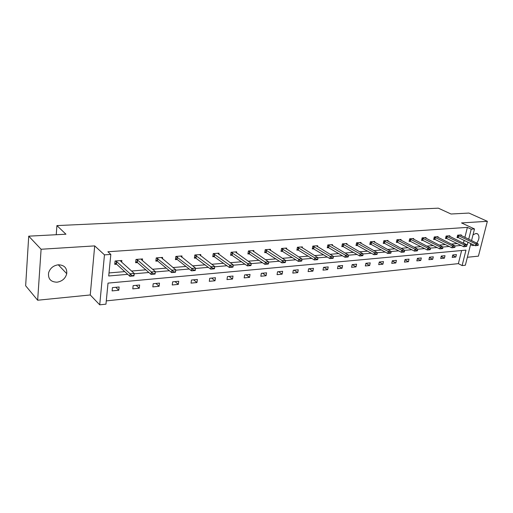 <?xml version="1.0" encoding="UTF-8"?>
<svg xmlns="http://www.w3.org/2000/svg" width="513" height="513" viewBox="0 0 513 513"><rect width="100%" height="100%" fill="white"/><g stroke="black" fill="none" stroke-linecap="round" stroke-linejoin="round"><path stroke-width="0.77" d="M58.335 264.791C64.33 265.022 67.139 267.985 66.741 273.679C65.42 278.508 62.176 281.342 57.02 282.195C50.736 282.003 47.927 278.88 48.594 272.82C50.12 268.19 53.365 265.51 58.335 264.791M473.012 234.832L475.904 233.46L477.693 233.954C479.655 236.236 479.341 239.295 476.75 243.13M474.243 245.214L472.826 245.618L470.53 244.682M467.362 257.263L478.417 256.154L487.35 221.308L461.54 222.924L474.493 228.952L471.55 240.629M28.722 236.166L41.098 249.254L37.654 300.227L25.65 285.767L28.722 236.166L65.953 234.21L56.917 225.592L438.326 208.169L451.023 214.004L468.959 213.062L487.35 221.308M470.819 243.547L465.362 265.227L462.11 265.58L465.984 250.126L108.019 283.112L105.967 304.158L99.721 304.831L104.466 254.858L110.827 254.416L108.718 275.988L127.718 274.34M106.281 300.894L458.365 263.637L462.11 265.58M37.654 300.227L90.25 294.962L99.721 304.831M56.917 225.592L56.244 234.717M142.377 260.501L142.55 258.93L135.996 259.424L135.631 262.733L137.484 262.592M181.801 257.359L181.98 255.955L175.831 256.423L175.427 259.629L177.222 259.488M218.82 254.435L219 253.166L213.222 253.602L212.78 256.718L214.53 256.577M253.646 251.697L253.832 250.536L248.388 250.947L247.914 253.973L249.619 253.839M286.478 249.132L286.664 248.061L281.528 248.452L281.028 251.389L282.689 251.261M317.47 246.715L317.656 245.727L312.808 246.093L312.276 248.952L313.898 248.824M346.782 244.438L346.968 243.515L342.376 243.861L341.831 246.65L343.409 246.529M374.541 242.29L374.721 241.424L370.373 241.751L369.809 244.464L371.348 244.348M400.871 240.251L401.051 239.436L396.921 239.751L396.344 242.399L397.844 242.277M425.88 238.321L426.053 237.551L422.135 237.846L421.539 240.43L423.007 240.315M449.657 236.487L449.83 235.762L446.098 236.044L445.496 238.564L446.932 238.449M109.013 272.935L124.73 271.614M131.565 271.037L145.82 269.832M152.611 269.261L166.225 268.113M172.964 267.542L185.969 266.446M192.664 265.881L205.097 264.836M211.741 264.278L223.623 263.272M230.215 262.72L241.585 261.758M248.132 261.207L259.007 260.29M265.497 259.745L275.904 258.866M282.349 258.321L292.314 257.481M298.707 256.942L308.242 256.141M314.591 255.602L323.722 254.833M330.019 254.301L338.772 253.563M345.018 253.037L353.399 252.332M359.594 251.806L367.629 251.133M373.778 250.613L381.473 249.966M387.571 249.446L394.952 248.824M401.006 248.318L408.079 247.721M414.081 247.215L420.859 246.644M426.816 246.137L433.318 245.592M439.231 245.092L445.464 244.566M451.331 244.073L457.307 243.566M463.124 243.079L463.483 243.047L464.162 240.315M464.881 237.416L467.375 227.381L107.877 251.755L110.827 254.416M461.116 235.608L461.29 234.896L457.647 235.172L457.038 237.66L458.462 237.551M437.916 237.391L438.089 236.647L434.267 236.935L433.665 239.488L435.12 239.372M413.536 239.276L413.715 238.481L409.688 238.789L409.098 241.399L410.586 241.283M387.879 241.257L388.059 240.417L383.82 240.738L383.249 243.419L384.769 243.297M360.851 243.348L361.03 242.457L356.567 242.79L356.009 245.541L357.567 245.419M332.328 245.56L332.514 244.605L327.794 244.964L327.256 247.785L328.859 247.664M302.195 247.907L302.381 246.881L297.393 247.253L296.873 250.158L298.515 250.03M270.3 250.395L270.486 249.286L265.202 249.684L264.714 252.665L266.394 252.531M236.493 253.044L236.679 251.832L231.068 252.255L230.613 255.327L232.338 255.192M200.596 255.872L200.775 254.538L194.818 254.987L194.395 258.148L196.165 258.013M162.403 258.905L162.583 257.417L156.234 257.898L155.849 261.155L157.671 261.014M121.69 262.162L121.863 260.489L115.085 261.002L114.752 264.362L116.624 264.214M467.375 227.381L471.229 229.176L474.493 228.952M90.25 294.962L94.693 245.894L41.098 249.254M94.693 245.894L104.466 254.858M466.548 244.977L467.285 244.913L467.971 242.168M468.702 239.257L471.229 229.176M134.201 273.782L148.892 272.506M155.317 271.948L169.373 270.729M175.735 270.178L189.194 269.011M195.504 268.466L208.387 267.35M214.646 266.805L226.977 265.74M233.184 265.202L244.99 264.176M251.146 263.644L262.457 262.662M268.568 262.137L279.405 261.194M285.465 260.668L295.854 259.77M301.862 259.251L311.821 258.385M317.784 257.866L327.339 257.039M333.245 256.526L342.415 255.731M348.269 255.224L357.067 254.461M362.877 253.961L371.322 253.23M377.087 252.729L385.192 252.024M390.906 251.53L398.684 250.857M404.353 250.363L411.83 249.716M417.454 249.228L424.629 248.606M430.202 248.125L437.102 247.529M442.629 247.048L449.253 246.471M454.742 245.996L461.104 245.445M458.365 263.637L461.623 250.524M112.424 287.62L119.138 286.979L118.804 290.243L112.097 290.903L112.424 287.62M133.143 285.632L139.639 285.01L139.279 288.229L132.79 288.864L133.143 285.632M153.201 283.708L159.492 283.105L159.113 286.273L152.823 286.895L153.201 283.708M172.631 281.842L178.729 281.259L178.325 284.382L172.233 284.978L172.631 281.842M191.458 280.034L197.377 279.47L196.954 282.548L191.048 283.125L191.458 280.034M209.721 278.283L215.454 277.732L215.018 280.765L209.291 281.329L209.721 278.283M227.439 276.584L233.005 276.045L232.549 279.04L226.99 279.585L227.439 276.584M244.63 274.93L250.036 274.41L249.562 277.36L244.162 277.892L244.63 274.93M261.322 273.326L266.574 272.826L266.093 275.731L260.848 276.25L261.322 273.326M277.546 271.775L282.644 271.281L282.144 274.154L277.052 274.654L277.546 271.775M293.301 270.261L298.265 269.78L297.752 272.615L292.801 273.102L293.301 270.261M308.627 268.786L313.449 268.325L312.93 271.12L308.108 271.595L308.627 268.786M323.53 267.356L328.217 266.907L327.692 269.665L323.004 270.127L323.53 267.356M338.029 265.965L342.594 265.529L342.056 268.248L337.49 268.697L338.029 265.965M352.142 264.612L356.586 264.182L356.035 266.869L351.597 267.311L352.142 264.612M365.884 263.291L370.213 262.874L369.655 265.529L365.327 265.958L365.884 263.291M379.267 262.008L383.487 261.604L382.916 264.221L378.703 264.637L379.267 262.008M392.31 260.758L396.421 260.36L395.844 262.951L391.74 263.355L392.31 260.758M405.02 259.533L409.028 259.148L408.444 261.707L404.443 262.105L405.02 259.533M417.415 258.347L421.32 257.968L420.731 260.501L416.832 260.886L417.415 258.347M429.496 257.186L433.312 256.821L432.715 259.315L428.906 259.693L429.496 257.186M441.289 256.051L445.008 255.698L444.412 258.167L440.693 258.533L441.289 256.051M452.799 254.948L456.429 254.602L455.826 257.039L452.197 257.398L452.799 254.948M463.483 243.047L467.285 244.913M452.678 255.429L455.826 257.039M441.186 256.487L444.412 258.167M429.413 257.564L432.715 259.315M417.338 258.667L420.731 260.501M404.962 259.79L408.444 261.707M392.265 260.944L395.844 262.951M379.248 262.117L382.916 264.221M365.878 263.316L369.655 265.529M352.251 264.599L356.035 266.869M338.291 265.939L342.056 268.248M323.959 267.318L327.692 269.665M309.23 268.729L312.93 271.12M294.096 270.184L297.752 272.615M278.527 271.678L282.144 274.154M262.515 273.211L266.093 275.731M246.035 274.795L249.562 277.36M229.074 276.424L232.549 279.04M211.6 278.104L215.018 280.765M193.6 279.829L196.954 282.548M175.042 281.611L178.325 284.382M155.901 283.445L159.113 286.273M136.15 285.343L139.279 288.229M115.758 287.299L118.804 290.243M478.225 245.342L477.205 245.137L478.225 245.342L475.352 245.746L457.186 237.057M477.128 245.438L475.352 245.746L475.814 243.925L457.628 235.268M460.135 234.986L478.007 243.733L475.814 243.925L477.205 245.137M478.302 245.041L478.007 243.733M466.695 246.362L465.65 246.15L466.695 246.362L463.79 246.772L445.643 237.942M465.573 246.458L463.79 246.772L464.246 244.919L446.079 236.134M448.67 235.845L466.497 244.727L464.246 244.919L465.65 246.15M466.772 246.054L466.497 244.727M454.877 247.401L453.806 247.189L453.729 247.503L454.877 247.401L451.927 247.817L433.812 238.853M453.729 247.503L451.927 247.817L452.389 245.945L434.248 237.019M436.916 236.737L454.691 245.746L452.389 245.945L453.806 247.189M454.954 247.093L454.691 245.746M442.757 248.472L442.834 248.157L441.648 248.26L441.578 248.574L442.757 248.472L442.129 248.683L439.769 248.888L421.686 239.783M441.578 248.574L439.769 248.888L440.218 246.997L422.116 237.929M424.873 237.641L442.584 246.791L440.218 246.997L441.648 248.26M442.834 248.157L442.584 246.791M430.317 249.568L430.394 249.247L429.182 249.356L429.105 249.677L430.317 249.568L429.714 249.78L427.291 249.991L409.252 240.738M429.105 249.677L427.291 249.991L427.733 248.074L409.675 238.859M412.523 238.571L430.163 247.869L427.733 248.074L429.182 249.356M430.394 249.247L430.163 247.869M417.55 250.697L417.627 250.37L416.376 250.479L416.306 250.806L417.55 250.697L416.966 250.908L414.478 251.126L396.491 241.719M416.306 250.806L414.478 251.126L414.921 249.183L396.908 239.815M399.851 239.526L417.409 248.972L414.921 249.183L416.376 250.479M417.627 250.37L417.409 248.972M404.443 251.851L404.513 251.524L403.237 251.633L403.16 251.96L404.443 251.851L403.878 252.063L401.326 252.287L383.397 242.726M403.16 251.96L401.326 252.287L401.762 250.318L383.807 240.796M386.847 240.507L404.321 250.1L401.762 250.318L403.237 251.633M404.513 251.524L404.321 250.1M390.977 253.037L391.047 252.704L389.733 252.819L389.662 253.153L390.977 253.037L390.438 253.249L387.815 253.48L369.956 243.758M389.662 253.153L387.815 253.48L388.245 251.492L370.36 241.803M373.502 241.514L390.874 251.261L388.245 251.492L389.733 252.819M391.047 252.704L390.874 251.261M377.138 254.256L377.209 253.922L375.862 254.038L375.785 254.377L377.138 254.256L376.632 254.467L373.932 254.704L356.157 244.816M375.785 254.377L373.932 254.704L374.355 252.691L356.554 242.841M359.799 242.546L377.055 252.454L374.355 252.691L375.862 254.038M377.209 253.922L377.055 252.454M362.915 255.512L362.986 255.173L361.594 255.294L361.524 255.634L362.915 255.512L362.435 255.724L359.658 255.968L341.972 245.907M361.524 255.634L359.658 255.968L360.081 253.922L342.37 243.899M345.724 243.611L362.858 253.685L360.081 253.922L361.594 255.294M362.986 255.173L362.858 253.685M348.289 256.801L348.359 256.455L346.929 256.583L346.859 256.93L348.289 256.801L347.84 257.013L344.986 257.263L327.403 247.022M346.859 256.93L344.986 257.263L345.396 255.192L327.788 244.99M331.263 244.701L348.25 254.942L345.396 255.192L346.929 256.583M348.359 256.455L348.25 254.942M333.245 258.129L333.309 257.776L331.84 257.904L331.776 258.257L333.245 258.129L332.822 258.34L329.885 258.597L312.423 248.17M331.776 258.257L329.885 258.597L330.289 256.494L312.802 246.112M316.393 245.823L333.232 256.243L330.289 256.494L331.84 257.904M333.309 257.776L333.232 256.243M317.759 259.495L317.823 259.136L316.316 259.27L316.245 259.629L317.374 259.706L314.347 259.969L297.021 249.35M316.245 259.629L314.347 259.969L314.745 257.84L297.386 247.26M301.105 246.977L317.771 257.577L314.745 257.84L316.316 259.27M317.823 259.136L317.771 257.577M301.817 260.899L301.881 260.54L300.323 260.675L300.259 261.034L301.464 261.111L298.354 261.386L281.169 250.562M300.259 261.034L298.354 261.386L298.739 259.225L281.541 248.452M285.382 248.157L301.856 258.956L298.739 259.225L300.323 260.675M301.881 260.54L301.856 258.956M285.395 262.348L285.459 261.983L283.856 262.124L283.792 262.489L285.087 262.553L281.881 262.842L264.855 251.806M283.792 262.489L281.881 262.842L282.253 260.649L265.24 249.677M269.197 249.382L285.465 260.367L282.253 260.649L283.856 262.124M285.459 261.983L285.465 260.367M268.479 263.836L268.536 263.47L266.882 263.611L266.824 263.983L268.203 264.048L264.9 264.342L248.055 253.095M266.824 263.983L264.9 264.342L265.266 262.117L248.459 250.947M252.531 250.639L268.575 261.829L265.266 262.117L266.882 263.611M268.536 263.47L268.575 261.829M251.03 265.375L251.088 265.003L249.382 265.15L249.324 265.529L250.806 265.587L247.394 265.888L230.747 254.416M249.324 265.529L247.394 265.888L247.753 263.631L231.171 252.249M235.364 251.934L251.158 263.336L247.753 263.631L249.382 265.15M251.088 265.003L251.158 263.336M233.037 266.965L233.094 266.58L231.337 266.734L231.28 267.119L232.857 267.17L229.343 267.478L212.914 255.775M231.28 267.119L229.343 267.478L229.683 265.189L213.35 253.589M217.679 253.268L233.203 264.888L229.683 265.189L231.337 266.734M233.094 266.58L233.203 264.888M214.472 268.6L214.524 268.216L212.709 268.376L212.651 268.761L214.338 268.806L210.708 269.126L194.523 257.18M212.651 268.761L210.708 269.126L211.042 266.798L194.985 254.974M199.448 254.64L214.671 266.484L211.042 266.798L212.709 268.376M214.524 268.216L214.671 266.484M195.299 270.293L195.35 269.896L193.478 270.062L193.427 270.454L195.222 270.492L191.471 270.826L177.049 259.347L175.549 258.623M193.427 270.454L191.471 270.826L191.791 268.466L176.036 256.404M180.634 256.058L195.543 268.139L191.791 268.466L193.478 270.062M195.35 269.896L195.543 268.139M161.229 257.52L175.779 269.844L175.478 272.236L171.605 272.583L157.497 260.873L155.971 260.117M173.561 272.211L175.497 272.037L175.549 271.64L171.605 272.583L171.906 270.184L156.478 257.879M173.612 271.807L171.906 270.184L175.779 269.844L175.549 271.64M141.19 259.033L141.511 259.764L155.356 271.614L155.067 274.045L151.066 274.397L137.317 262.444L135.753 261.649M153.028 274.019L155.029 273.839L155.08 273.435L151.066 274.397L151.348 271.961L137.574 260.059L136.278 259.405M153.073 273.615L151.348 271.961L155.356 271.614L155.08 273.435M120.491 260.591L120.773 261.341L134.239 273.435L133.97 275.904L129.827 276.27L116.464 264.067L114.861 263.24M131.796 275.891L133.867 275.705L133.912 275.295L129.827 276.27L130.097 273.795L116.707 261.649L115.419 260.976M131.841 275.481L130.097 273.795L134.239 273.435L133.912 275.295M458.423 235.544L457.987 237.339M458.693 235.653L458.25 237.448M446.894 236.422L446.457 238.237M447.163 236.531L446.72 238.346M435.075 237.32L434.646 239.154M435.345 237.429L434.909 239.263M422.962 238.237L422.532 240.097M423.231 238.353L422.802 240.212M410.541 239.18L410.118 241.059M410.804 239.295L410.381 241.174M397.793 240.148L397.376 242.053M398.062 240.264L397.639 242.168M384.712 241.136L384.301 243.066M384.981 241.257L384.564 243.188M371.29 242.155L370.88 244.111M371.553 242.277L371.143 244.233M357.497 243.2L357.099 245.182M357.766 243.329L357.362 245.304M343.338 244.278L342.94 246.285M343.601 244.4L343.203 246.407M328.782 245.381L328.391 247.413M329.045 245.509L328.653 247.542M313.815 246.516L313.437 248.574M314.078 246.644L313.7 248.709M298.425 247.683L298.053 249.773M298.688 247.817L298.316 249.902M282.592 248.888L282.227 251.004M282.855 249.017L282.49 251.139M266.292 250.126L265.939 252.268M266.555 250.261L266.202 252.402M249.51 251.396L249.171 253.569M249.773 251.537L249.427 253.711M232.229 252.71L231.895 254.916M232.485 252.851L232.152 255.057M214.408 254.057L214.088 256.301M214.665 254.204L214.344 256.442M196.037 255.455L195.735 257.725M196.293 255.596L195.985 257.872M177.088 256.891L176.793 259.2M177.338 257.039L177.049 259.347M157.529 258.372L157.254 260.719M157.78 258.526L157.497 260.873M137.33 259.905L137.067 262.29M137.574 260.059L137.317 262.444M116.464 261.489L116.22 263.906M116.707 261.649L116.464 264.067M66.741 273.679L58.283 264.798M477.693 233.954L476.776 233.524"/></g></svg>
